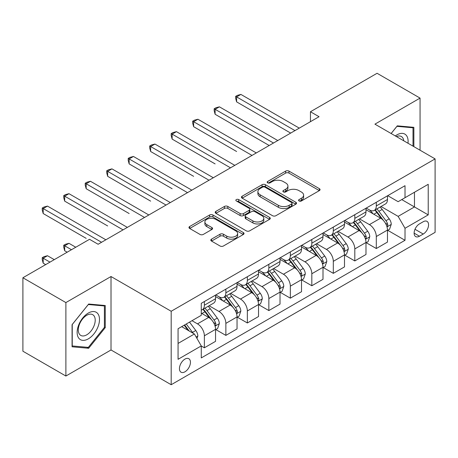 <?xml version="1.0" encoding="UTF-8"?>
<svg xmlns="http://www.w3.org/2000/svg" width="458" height="458" viewBox="0 0 458 458"><rect width="100%" height="100%" fill="white"/><g stroke="black" fill="none" stroke-linecap="round" stroke-linejoin="round"><path stroke-width="0.69" d="M299.068 200.965A1.672 0.962 0 0 0 301.427 200.965L319.358 190.608A2.387 1.38 0 0 0 320.056 189.635A2.387 1.38 0 0 0 319.358 188.662L288.981 171.12A2.387 1.38 0 0 0 285.609 171.12L267.678 181.477A1.672 0.962 0 0 0 267.186 182.158A1.672 0.962 0 0 0 267.678 182.839A1.672 0.962 0 0 0 270.043 182.839L272.361 181.5A7.637 4.408 0 0 1 283.159 181.5L285.695 182.96A7.637 4.408 0 0 1 287.927 186.08A7.637 4.408 0 0 1 285.695 189.194L283.37 190.534A1.672 0.962 0 0 0 282.884 191.221A1.672 0.962 0 0 0 283.37 191.902A1.672 0.962 0 0 0 285.735 191.902L288.053 190.562A7.637 4.408 0 0 1 298.856 190.562L301.387 192.022A7.637 4.408 0 0 1 303.625 195.142A7.637 4.408 0 0 1 301.387 198.257L299.068 199.596A1.672 0.962 0 0 0 298.576 200.278A1.672 0.962 0 0 0 299.068 200.965L299.068 199.596M184.94 371.816A7.78 4.494 120 0 0 190.024 364.957A7.78 4.494 120 0 0 188.833 358.723A7.78 4.494 120 0 0 184.94 359.106A7.78 4.494 120 0 0 179.862 365.965A7.78 4.494 120 0 0 181.053 372.199A7.78 4.494 120 0 0 184.94 371.816M211.522 239.133A2.387 1.38 0 0 0 210.823 240.106A2.387 1.38 0 0 0 211.522 241.08L220.046 245.998A2.387 1.38 0 0 0 223.418 245.998L243.335 234.502A2.387 1.38 0 0 0 244.034 233.528A2.387 1.38 0 0 0 243.335 232.555L212.959 215.014A2.387 1.38 0 0 0 209.581 215.014L189.669 226.515A2.387 1.38 0 0 0 188.971 227.489A2.387 1.38 0 0 0 189.669 228.462L199.963 234.404A2.387 1.38 0 0 0 203.335 234.404L211.859 229.487A2.387 1.38 0 0 0 212.558 228.513A2.387 1.38 0 0 0 211.859 227.534L206.753 224.592A6.383 3.687 0 0 1 204.886 221.981A6.383 3.687 0 0 1 208.825 218.575A6.383 3.687 0 0 1 215.781 219.376L235.784 230.924A6.383 3.687 0 0 1 237.65 233.528A6.383 3.687 0 0 1 233.712 236.935A6.383 3.687 0 0 1 226.75 236.133L223.418 234.21A2.387 1.38 0 0 0 220.046 234.21L211.522 239.133L211.522 241.08M111.013 276.523L65.883 302.578L22.9 277.76L22.9 351.217L65.883 376.035L111.013 349.975L171.189 384.72L171.189 311.263L111.013 276.523L111.013 349.975M420.055 150.213L420.055 98.098L374.925 124.152L435.1 158.897L171.189 311.263M420.055 98.098L377.071 73.28L310.45 111.746L310.45 121.673M22.9 277.76L89.522 239.299L98.121 244.263L319.049 116.71L310.45 111.746M272.527 215.701A2.387 1.38 0 0 0 275.905 215.701L295.816 204.199A2.387 1.38 0 0 0 296.515 203.226A2.387 1.38 0 0 0 295.816 202.253L265.44 184.717A2.387 1.38 0 0 0 262.068 184.717L242.15 196.213A2.387 1.38 0 0 0 241.452 197.186A2.387 1.38 0 0 0 242.15 198.159L272.527 215.701M236.998 201.325A1.672 0.962 0 0 1 238.692 201.56L238.692 199.574L269.573 217.401A2.387 1.38 0 0 1 270.277 218.38A2.387 1.38 0 0 1 269.573 219.353L249.662 230.849A2.387 1.38 0 0 1 246.29 230.849L215.913 213.314L215.913 211.361A2.387 1.38 0 0 0 215.208 212.335A2.387 1.38 0 0 0 215.913 213.314M215.913 211.361L224.431 206.444A2.387 1.38 0 0 1 227.809 206.444L240.129 213.554A2.387 1.38 0 0 0 243.501 213.554L249.158 210.291A2.387 1.38 0 0 0 249.856 209.317A2.387 1.38 0 0 0 249.158 208.344L236.328 200.936A1.672 0.962 0 0 1 235.841 200.255A1.672 0.962 0 0 1 236.872 199.362A1.672 0.962 0 0 1 238.692 199.574M423.238 221.729L419.454 223.91A7.54 4.351 120 0 0 414.53 230.557A7.54 4.351 120 0 0 415.687 236.597A7.54 4.351 120 0 0 419.454 236.219L423.238 234.038A7.54 4.351 120 0 0 428.161 227.397A7.54 4.351 120 0 0 427.005 221.357A7.54 4.351 120 0 0 423.238 221.729M171.189 384.72L435.1 232.349L435.1 158.897M387.731 195.675L398.134 201.68L405.015 197.707L405.015 185.696L201.274 303.322L201.274 315.333L178.065 328.735L178.065 359.307L201.274 345.905L201.274 357.916L405.015 240.29L405.015 228.279L398.134 216.371L381.039 206.501M405.015 197.707L428.224 184.305L428.224 214.882L405.015 228.279M65.883 302.578L65.883 376.035M401.746 199.591L414.467 206.942L414.467 192.246L428.224 184.305M398.134 216.371L414.467 206.942L428.224 214.882M178.065 343.426L194.398 333.996L181.677 326.651M201.274 346.008L204.371 347.794L204.371 335.783A9.727 5.616 -120 0 0 197.495 323.869L191.994 320.692M204.371 347.794L215.546 341.342L215.546 329.331A9.727 5.616 -120 0 0 208.671 317.417L201.274 313.152M215.804 329.577L225.863 335.388L225.863 323.377A9.727 5.616 -120 0 0 218.987 311.463L209.111 305.761M225.863 335.388L237.038 328.936L237.038 316.925A9.727 5.616 -120 0 0 230.162 305.011L215.546 296.572M237.296 317.171L247.354 322.976L247.354 310.965A9.727 5.616 -120 0 0 240.479 299.057L230.603 293.355M247.354 322.976L258.53 316.524L258.53 304.513A9.727 5.616 -120 0 0 251.654 292.605L237.038 284.166M258.787 304.765L268.846 310.57L268.846 298.559A9.727 5.616 -120 0 0 261.965 286.645L252.095 280.949M268.846 310.57L280.021 304.118L280.021 292.107A9.727 5.616 -120 0 0 273.145 280.193L258.53 271.76M280.279 292.353L290.338 298.164L290.338 286.153A9.727 5.616 -120 0 0 283.456 274.239L273.586 268.537M290.338 298.164L301.513 291.712L301.513 279.701A9.727 5.616 -120 0 0 294.631 267.787L280.021 259.348M301.77 279.947L311.829 285.752L311.829 273.741A9.727 5.616 -120 0 0 304.948 261.833L295.078 256.131M311.829 285.752L323.005 279.3L323.005 267.289A9.727 5.616 -120 0 0 316.123 255.381L301.513 246.942M323.262 267.541L333.315 273.346L333.315 261.335A9.727 5.616 -120 0 0 326.44 249.421L316.564 243.725M333.315 273.346L344.496 266.894L344.496 254.883A9.727 5.616 -120 0 0 337.615 242.969L323.005 234.536M344.754 255.129L354.807 260.94L354.807 248.929A9.727 5.616 -120 0 0 347.931 237.015L338.056 231.313M354.807 260.94L365.982 254.488L365.982 242.477A9.727 5.616 -120 0 0 359.106 230.563L344.496 222.124M366.24 242.723L376.299 248.528L376.299 236.517A9.727 5.616 -120 0 0 369.423 224.609L359.547 218.907M376.299 248.528L387.474 242.076L387.474 230.065A9.727 5.616 -120 0 0 380.598 218.157L365.982 209.718M366.24 208.081L369.423 209.919A9.727 5.616 -120 0 0 374.283 210.399A9.727 5.616 -120 0 0 376.299 205.945L376.299 202.276M344.754 220.487L347.931 222.325A9.727 5.616 -120 0 0 352.797 222.806A9.727 5.616 -120 0 0 354.807 218.351L354.807 214.682M323.262 232.893L326.44 234.731A9.727 5.616 -120 0 0 331.306 235.212A9.727 5.616 -120 0 0 333.315 230.763L333.315 227.088M301.77 245.305L304.948 247.143A9.727 5.616 -120 0 0 309.814 247.623A9.727 5.616 -120 0 0 311.829 243.169L311.829 239.494M280.279 257.711L283.456 259.549A9.727 5.616 -120 0 0 288.322 260.029A9.727 5.616 -120 0 0 290.338 255.575L290.338 251.906M258.787 270.117L261.965 271.955A9.727 5.616 -120 0 0 266.831 272.436A9.727 5.616 -120 0 0 268.846 267.987L268.846 264.312M237.296 282.529L240.479 284.361A9.727 5.616 -120 0 0 245.339 284.847A9.727 5.616 -120 0 0 247.354 280.393L247.354 276.718M215.804 294.935L218.987 296.773A9.727 5.616 -120 0 0 223.847 297.253A9.727 5.616 -120 0 0 225.863 292.799L225.863 289.13M387.731 230.317L405.015 240.29M374.283 210.399L385.459 203.947A9.727 5.616 -120 0 0 387.474 199.493L387.474 195.824M352.797 222.806L363.973 216.353A9.727 5.616 -120 0 0 365.982 211.899L365.982 208.23M331.306 235.212L342.481 228.76A9.727 5.616 -120 0 0 344.496 224.311L344.496 220.636M309.814 247.623L320.989 241.171A9.727 5.616 -120 0 0 323.005 236.717L323.005 233.042M288.322 260.029L299.498 253.577A9.727 5.616 -120 0 0 301.513 249.123L301.513 245.454M266.831 272.436L278.006 265.983A9.727 5.616 -120 0 0 280.021 261.535L280.021 257.86M245.339 284.847L256.514 278.395A9.727 5.616 -120 0 0 258.53 273.941L258.53 270.266M223.847 297.253L235.023 290.801A9.727 5.616 -120 0 0 237.038 286.347L237.038 282.678M201.274 310.055A9.727 5.616 -120 0 0 202.356 309.66L213.531 303.207A9.727 5.616 -120 0 0 215.546 298.759L215.546 295.084M202.356 309.66A9.727 5.616 -120 0 0 204.371 305.211L204.371 301.536M194.398 333.996L201.274 345.905M413.866 146.634L413.866 127.335L397.275 125.853L391.126 133.507M72.072 346.792L88.663 348.275L105.254 327.636L105.254 305.515L88.663 304.032L72.072 324.67L72.072 346.792M104.395 327.138L105.254 327.636M86.911 347.261L88.663 348.275M299.732 201.199L301.387 200.243A7.637 4.408 0 0 0 303.625 197.123L303.625 195.142M287.927 186.08L287.927 188.066A7.637 4.408 0 0 1 285.695 191.181L284.04 192.137M319.329 190.625L288.981 173.107A2.387 1.38 0 0 0 285.609 173.107L268.342 183.074M295.788 204.222L265.44 186.698A2.387 1.38 0 0 0 262.068 186.698L242.185 198.177M291.597 203.907A1.672 0.962 0 0 0 292.089 203.226A1.672 0.962 0 0 0 291.597 202.545L264.936 187.15A1.672 0.962 0 0 0 262.571 187.15L260.127 188.564A7.637 4.408 0 0 0 257.888 191.679A7.637 4.408 0 0 0 260.127 194.799L278.349 205.321A7.637 4.408 0 0 0 289.153 205.321L291.597 203.907L291.597 205.894A1.672 0.962 0 0 0 292.089 205.213L292.089 203.226M257.888 191.679L257.888 193.665A7.637 4.408 0 0 0 260.127 196.785L260.127 194.799M291.597 205.894L289.153 207.308A7.637 4.408 0 0 1 278.349 207.308L260.127 196.785M215.941 213.331L224.431 208.43L224.431 206.444M249.856 209.317L249.856 211.304A2.387 1.38 0 0 1 249.158 212.277L243.501 215.541A2.387 1.38 0 0 1 240.129 215.541L227.809 208.43A2.387 1.38 0 0 0 224.431 208.43M238.692 201.56L269.544 219.371M252.913 220.933A6.383 3.687 0 0 0 259.869 221.735A6.383 3.687 0 0 0 263.808 218.329A6.383 3.687 0 0 0 261.942 215.724L254.894 211.653A2.387 1.38 0 0 0 251.516 211.653L245.866 214.916A2.387 1.38 0 0 0 245.167 215.895A2.387 1.38 0 0 0 245.866 216.869L252.913 220.933L252.913 222.92A6.383 3.687 0 0 0 259.869 223.722A6.383 3.687 0 0 0 263.808 220.315L263.808 218.329M245.167 215.895L245.167 217.876A2.387 1.38 0 0 0 245.866 218.855L245.866 216.869M252.913 222.92L245.866 218.855M237.65 233.528L237.65 235.515A6.383 3.687 0 0 1 233.712 238.921A6.383 3.687 0 0 1 226.75 238.12L223.418 236.196A2.387 1.38 0 0 0 220.046 236.196L211.556 241.097M204.886 221.981L204.886 223.968A6.383 3.687 0 0 0 206.753 226.573L206.753 224.592M211.831 229.504L206.753 226.573M243.301 234.519L212.959 217A2.387 1.38 0 0 0 209.581 217L189.698 228.479M387.474 230.466L389.54 229.275L391.258 224.311A6.441 3.721 -120 0 0 389.203 218.821L382.178 209.443A18.601 10.74 -120 0 0 380.146 207.016M373.161 213.863A18.601 10.74 -120 0 0 369.354 209.879M386.89 226.515L387.64 225.708L387.777 224.586A6.441 3.721 -120 0 0 385.934 220.71L378.909 211.333A18.601 10.74 -120 0 0 376.882 208.9M375.148 209.901A15.44 8.914 60 0 1 377.684 212.781L383.627 220.716M236.609 151.501L193.625 126.683L193.625 121.719L197.925 119.24L256.291 152.938M374.816 210.09A18.601 10.74 60 0 1 376.848 212.523L381.514 218.758M294.975 130.604L236.609 96.907L240.908 94.422L299.274 128.126M290.681 133.089L236.609 101.871L236.609 96.907L235.664 96.357L237.381 95.367L240.908 94.422M236.609 101.871L235.664 98.344L235.664 96.357M365.982 242.872L368.049 241.681L369.766 236.717A6.441 3.721 -120 0 0 367.711 231.233L360.686 221.855A18.601 10.74 -120 0 0 358.654 219.422M351.67 226.269A18.601 10.74 -120 0 0 347.862 222.285M365.398 238.927L366.148 238.114L366.285 236.992A6.441 3.721 -120 0 0 364.442 233.116L357.417 223.739A18.601 10.74 -120 0 0 355.391 221.311M353.656 222.307A15.44 8.914 60 0 1 356.192 225.187L362.135 233.128M215.117 163.907L172.134 139.095L172.134 134.131L176.433 131.646L234.805 165.349M353.324 222.502A18.601 10.74 60 0 1 355.356 224.93L360.028 231.164M344.496 255.278L346.557 254.087L348.275 249.123A6.441 3.721 -120 0 0 346.219 243.639L339.195 234.261A18.601 10.74 -120 0 0 337.162 231.828M330.178 238.675A18.601 10.74 -120 0 0 326.371 234.691M343.906 251.333L344.656 250.526L344.794 249.398A6.441 3.721 -120 0 0 342.95 245.522L335.926 236.145A18.601 10.74 -120 0 0 333.899 233.717M332.165 234.714A15.44 8.914 60 0 1 334.701 237.599L340.649 245.534M193.625 176.319L150.642 151.501L150.642 146.537L154.941 144.058L213.314 177.756M331.832 234.908A18.601 10.74 60 0 1 333.865 237.336L338.536 243.57M323.005 267.69L325.065 266.499L326.783 261.535A6.441 3.721 -120 0 0 324.728 256.045L317.703 246.667A18.601 10.74 -120 0 0 315.671 244.24M308.686 251.087A18.601 10.74 -120 0 0 304.879 247.097M322.415 263.739L323.165 262.932L323.308 261.81A6.441 3.721 -120 0 0 321.459 257.934L314.434 248.557A18.601 10.74 -120 0 0 312.408 246.123M310.679 247.125A15.44 8.914 60 0 1 313.209 250.005L319.157 257.94M172.134 188.725L129.15 163.907L129.15 158.943L133.45 156.464L191.822 190.162M310.341 247.314A18.601 10.74 60 0 1 312.373 249.747L317.045 255.982M273.489 143.016L215.117 109.313L219.416 106.834L277.783 140.532M269.19 145.495L215.117 114.277L215.117 109.313L214.172 108.769L215.89 107.773L219.416 106.834M215.117 114.277L214.172 110.756L214.172 108.769M251.997 155.422L192.681 121.175L194.398 120.185L197.925 119.24M193.625 126.683L192.681 123.162L192.681 121.175M230.506 167.828L171.189 133.581L172.906 132.591L176.433 131.646M172.134 139.095L171.189 135.568L171.189 133.581M301.513 280.096L303.574 278.905L305.291 273.941A6.441 3.721 -120 0 0 303.236 268.457L296.212 259.079A18.601 10.74 -120 0 0 294.185 256.646M287.195 263.493A18.601 10.74 -120 0 0 283.387 259.509M300.923 276.151L301.673 275.338L301.816 274.216A6.441 3.721 -120 0 0 299.973 270.34L292.943 260.963A18.601 10.74 -120 0 0 290.916 258.53M289.187 259.531A15.44 8.914 60 0 1 291.717 262.411L297.666 270.346M150.642 201.131L107.659 176.319L107.659 171.355L111.958 168.87L170.33 202.573M288.855 259.72A18.601 10.74 60 0 1 290.882 262.153L295.553 268.388M209.014 180.234L149.697 145.993L151.415 144.997L154.941 144.058M150.642 151.501L149.697 147.974L149.697 145.993M407.992 143.245A15.807 9.126 120 0 0 406.612 135.74A15.807 9.126 120 0 0 395.328 135.934M403.761 140.801A11.965 6.91 120 0 0 402.691 137.761A11.965 6.91 120 0 0 401.345 136.513A11.965 6.91 120 0 0 396.428 136.57M396.897 126.328L413.007 127.782L413.007 146.142M411.942 127.164L413.007 127.782M391.161 133.524L396.931 126.345M88.32 313.049A15.807 9.126 120 0 0 77.144 332.405A15.807 9.126 120 0 0 88.32 338.857A15.807 9.126 120 0 0 99.495 319.501A15.807 9.126 120 0 0 88.32 313.049M86.751 315.281A11.965 6.91 120 0 0 78.936 325.821A11.965 6.91 120 0 0 80.768 335.411A11.965 6.91 120 0 0 86.751 334.821A11.965 6.91 120 0 0 94.571 324.275A11.965 6.91 120 0 0 92.734 314.686A11.965 6.91 120 0 0 86.751 315.281M104.395 327.39L88.32 347.387L72.244 345.95L72.244 324.516L88.32 304.518L104.395 305.955L104.395 327.39M103.331 305.343L104.395 305.955M280.021 292.502L282.082 291.311L283.8 286.347A6.441 3.721 -120 0 0 281.744 280.863L274.72 271.485A18.601 10.74 -120 0 0 272.693 269.052M265.703 275.899A18.601 10.74 -120 0 0 261.896 271.915M279.432 288.557L280.181 287.75L280.325 286.622A6.441 3.721 -120 0 0 278.481 282.746L271.457 273.369A18.601 10.74 -120 0 0 269.424 270.941M267.695 271.938A15.44 8.914 60 0 1 270.226 274.823L276.174 282.758M129.15 213.542L86.173 188.725L86.173 183.761L90.466 181.276L148.839 214.979M267.363 272.132A18.601 10.74 60 0 1 269.39 274.56L274.061 280.794M187.522 192.646L128.206 158.399L129.923 157.409L133.45 156.464M129.15 163.907L128.206 160.386L128.206 158.399M258.53 304.913L260.591 303.723L262.308 298.759A6.441 3.721 -120 0 0 260.253 293.269L253.228 283.891A18.601 10.74 -120 0 0 251.202 281.464M244.211 288.305A18.601 10.74 -120 0 0 240.404 284.321M257.94 300.963L258.69 300.156L258.833 299.034A6.441 3.721 -120 0 0 256.99 295.158L249.965 285.781A18.601 10.74 -120 0 0 247.933 283.347M246.204 284.349A15.44 8.914 60 0 1 248.734 287.229L254.682 295.164M107.659 225.949L64.681 201.131L64.681 196.167L68.975 193.688L127.347 227.386M245.872 284.538A18.601 10.74 60 0 1 247.898 286.971L252.57 293.206M166.031 205.052L106.714 170.805L108.437 169.815L111.958 168.87M107.659 176.319L106.714 172.792L106.714 170.805M237.038 317.32L239.099 316.129L240.822 311.165A6.441 3.721 -120 0 0 238.761 305.675L231.737 296.297A18.601 10.74 -120 0 0 229.71 293.87M222.72 300.717A18.601 10.74 -120 0 0 218.913 296.732M236.448 313.375L237.198 312.562L237.341 311.44A6.441 3.721 -120 0 0 235.498 307.564L228.473 298.187A18.601 10.74 -120 0 0 226.441 295.754M224.712 296.755A15.44 8.914 60 0 1 227.248 299.635L233.191 307.57M86.173 238.355L43.189 213.537L43.189 208.579L47.483 206.094L105.855 239.792M224.38 296.944A18.601 10.74 60 0 1 226.407 299.377L231.078 305.612M144.539 217.458L85.222 183.217L86.946 182.221L90.466 181.276M86.173 188.725L85.222 185.198L85.222 183.217M215.546 329.726L217.607 328.535L219.33 323.571A6.441 3.721 -120 0 0 217.269 318.087L210.245 308.709A18.601 10.74 -120 0 0 208.218 306.276M214.962 325.781L215.707 324.968L215.85 323.846A6.441 3.721 -120 0 0 214.006 319.97L206.982 310.593A18.601 10.74 -120 0 0 204.949 308.165M203.22 309.161A15.44 8.914 60 0 1 205.756 312.041L211.699 319.982M75.765 247.24L68.975 243.318L64.681 245.803L64.681 250.766L67.171 252.203M202.888 309.356A18.601 10.74 60 0 1 204.915 311.784L209.587 318.018M64.681 250.766L63.731 247.24L63.731 245.253L71.471 249.719M63.731 245.253L65.454 244.263L68.975 243.318M123.047 229.87L63.731 195.623L65.454 194.633L68.975 193.688M64.681 201.131L63.731 197.61L63.731 195.623M196.98 338.462L197.839 335.977A6.441 3.721 -120 0 0 195.784 330.493L189.515 322.123M54.279 259.646L47.483 255.724L43.189 258.209L43.189 263.173L45.68 264.61M193.099 333.247A6.441 3.721 -120 0 0 192.515 332.376L186.246 324.012M184.631 324.945L189.137 330.957M184.185 325.203L188.003 330.304M43.189 263.173L42.245 259.646L42.245 257.665L49.979 262.131M42.245 257.665L43.962 256.669L47.483 255.724M101.556 242.276L42.245 208.029L43.962 207.039L47.483 206.094M43.189 213.537L42.245 210.016L42.245 208.029M197.495 323.869L208.671 317.417M218.987 311.463L230.162 305.011M240.479 299.057L251.654 292.605M261.965 286.645L273.145 280.193M283.456 274.239L294.631 267.787M304.948 261.833L316.123 255.381M326.44 249.421L337.615 242.969M347.931 237.015L359.106 230.563M369.423 224.609L380.598 218.157M376.299 205.945L387.474 199.493M376.299 236.517L387.474 230.065M354.807 248.929L365.982 242.477M354.807 218.351L365.982 211.899M333.315 261.335L344.496 254.883M333.315 230.763L344.496 224.311M311.829 273.741L323.005 267.289M311.829 243.169L323.005 236.717M290.338 286.153L301.513 279.701M290.338 255.575L301.513 249.123M268.846 298.559L280.021 292.107M268.846 267.987L280.021 261.535M247.354 310.965L258.53 304.513M247.354 280.393L258.53 273.941M225.863 323.377L237.038 316.925M225.863 292.799L237.038 286.347M204.371 335.783L215.546 329.331M204.371 305.211L215.546 298.759M414.994 229.281L423.238 234.038M414.124 233.145L419.454 236.219M301.387 200.243L301.387 198.257M283.37 191.902L283.37 190.534M285.695 191.181L285.695 189.194M267.678 182.839L267.678 181.477M285.609 173.107L285.609 171.12M288.981 173.107L288.981 171.12M319.358 190.608L319.358 188.662M242.15 198.159L242.15 196.213M262.068 186.698L262.068 184.717M265.44 186.698L265.44 184.717M295.816 204.199L295.816 202.253M278.349 207.308L278.349 205.321M289.153 207.308L289.153 205.321M227.809 208.43L227.809 206.444M240.129 215.541L240.129 213.554M243.501 215.541L243.501 213.554M249.158 212.277L249.158 210.291M269.573 219.353L269.573 217.401M220.046 236.196L220.046 234.21M223.418 236.196L223.418 234.21M226.75 238.12L226.75 236.133M211.859 229.487L211.859 227.534M189.669 228.462L189.669 226.515M209.581 217L209.581 215.014M212.959 217L212.959 215.014M243.335 234.502L243.335 232.555M386.993 226.87L391.218 224.431M378.909 211.333L382.178 209.443M373.843 214.258L376.848 212.523M385.934 220.71L389.203 218.821M385.424 223.223L387.777 224.586M365.501 239.276L369.726 236.843M357.417 223.739L360.686 221.855M352.351 226.664L355.356 224.93M364.442 233.116L367.711 231.233M363.933 235.635L366.285 236.992M344.01 251.688L348.235 249.249M335.926 236.145L339.195 234.261M330.859 239.07L333.865 237.336M342.95 245.522L346.219 243.639M342.441 248.041L344.794 249.398M322.524 264.094L326.743 261.655M314.434 248.557L317.703 246.667M309.373 251.482L312.373 249.747M321.459 257.934L324.728 256.045M320.949 260.447L323.308 261.81M301.032 276.5L305.251 274.067M292.943 260.963L296.212 259.079M287.882 263.888L290.882 262.153M299.973 270.34L303.236 268.457M299.458 272.853L301.816 274.216M279.54 288.912L283.76 286.473M271.457 273.369L274.72 271.485M266.39 276.294L269.39 274.56M278.481 282.746L281.744 280.863M277.966 285.265L280.325 286.622M258.049 301.318L262.268 298.879M249.965 285.781L253.228 283.891M244.898 288.7L247.898 286.971M256.99 295.158L260.253 293.269M256.48 297.671L258.833 299.034M236.557 313.724L240.776 311.291M228.473 298.187L231.737 296.297M223.407 301.112L226.407 299.377M235.498 307.564L238.761 305.675M234.988 310.077L237.341 311.44M215.065 326.136L219.285 323.697M206.982 310.593L210.245 308.709M201.915 313.518L204.915 311.784M214.006 319.97L217.269 318.087M213.497 322.489L215.85 323.846M196.161 337.048L197.793 336.103M192.515 332.376L195.784 330.493"/></g></svg>
